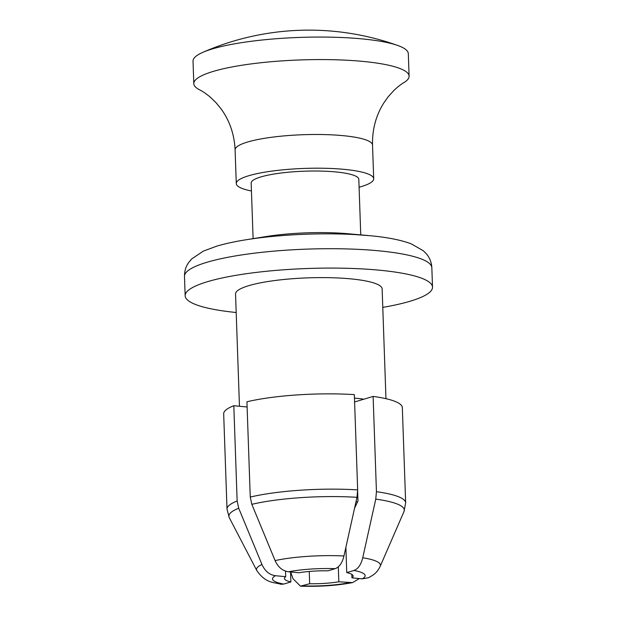 <?xml version="1.0" encoding="UTF-8"?>
<svg xmlns="http://www.w3.org/2000/svg" width="617" height="617" viewBox="0 0 617 617"><rect width="100%" height="100%" fill="white"/><g stroke="black" fill="none" stroke-linecap="round" stroke-linejoin="round"><path stroke-width="0.93" d="M375.761 499.122A87.768 16.297 178 0 1 404.004 511.532L380.242 566.198A62.016 11.515 178 0 0 380.257 566.159C378.321 570.301 375.714 573.401 372.452 575.46L368.411 577.767L362.171 578.846L351.929 577.859A34.375 6.386 178 0 0 353.179 576.077A34.375 6.386 178 0 0 346.754 572.615L353.903 570.47C358.084 568.959 361.03 564.732 362.734 557.783L375.761 499.122L376.439 491.703L373.115 396.423L354.59 401.976M357.582 489.898L357.976 501.027L354.59 508.146M346.754 572.615L345.875 547.395M380.257 566.159A62.016 11.515 178 0 0 362.734 557.783M351.813 574.381L351.929 577.859M335.131 568.666L327.974 570.81A34.375 6.386 178 0 0 298.821 572.753L288.579 571.774C282.571 570.949 278.074 567.216 275.089 560.575L251.836 504.336L250.255 497.071L246.931 401.783A89.38 16.597 178 0 1 354.335 394.618L357.667 489.898L356.981 497.317L343.962 555.979C342.25 562.935 339.304 567.162 335.131 568.666A46.352 8.607 178 0 0 288.579 571.774M233.812 405.716L237.144 501.004L238.725 508.261L261.978 564.509C264.955 571.141 269.452 574.874 275.467 575.707L285.71 576.687A34.375 6.386 178 0 0 284.468 578.476A34.375 6.386 178 0 0 290.885 581.931L283.735 584.075L280.943 584.26C274.203 582.155 265.819 583.705 256.757 570.478A62.016 11.515 178 0 0 256.772 570.509L229.262 517.64L227.01 509.133L223.678 413.845A89.38 16.597 178 0 1 233.812 405.716L247.108 406.996A73.338 13.613 -2 0 1 247.108 406.981M404.004 511.532L405.654 502.894L402.33 407.606A89.38 16.597 178 0 0 373.115 396.423M290.707 571.974L292.99 578.7L300.479 586.142L309.665 583.736A34.375 6.386 178 0 0 338.818 581.792L352.592 582.602L359.241 578.638M261.978 564.509A62.016 11.515 178 0 0 256.757 570.478M343.962 555.979A62.016 11.515 178 0 0 275.089 560.575M366.675 235.409L347.733 233.72A73.338 13.613 178 0 0 266.012 236.573L247.224 239.581M382.779 307.389A123.755 22.976 178 0 0 432.517 287.129A123.755 22.976 178 0 0 379.656 270.215A123.755 22.976 178 0 0 251.304 273.038A123.755 22.976 178 0 0 185.162 295.767A123.755 22.976 178 0 0 236.195 312.51M239.465 406.256L235.547 294.008A73.338 13.613 -2 0 1 274.742 280.542A73.338 13.613 -2 0 1 350.803 278.869A73.338 13.613 -2 0 1 382.131 288.895L385.964 398.69M338.818 581.792L338.293 566.838M285.509 571.095L285.71 576.687M290.885 581.931L290.538 571.959M354.459 398.096A73.338 13.613 -2 0 1 354.968 398.142A73.338 13.613 -2 0 1 363.845 399.199M309.233 571.465L309.665 583.736M367.801 235.509A109.201 20.276 178 0 0 355.284 234.607A109.201 20.276 178 0 0 258.538 237.985A109.201 20.276 178 0 0 246.121 239.758M359.086 187.229A68.749 12.764 178 0 0 373.701 178.776A68.749 12.764 178 0 0 344.332 169.374A68.749 12.764 178 0 0 273.022 170.948A68.749 12.764 178 0 0 236.28 183.573A68.749 12.764 178 0 0 251.443 190.985M360.752 234.876L358.809 179.3A53.856 10.003 178 0 0 335.802 171.935A53.856 10.003 178 0 0 279.948 173.161A53.856 10.003 178 0 0 251.165 183.056L253.109 238.64M372.521 145.064C372.19 129.485 375.946 115.456 383.789 102.977L388.255 96.684L393.985 90.36C397.957 86.665 401.243 84.097 403.834 82.639A107.713 19.999 178 0 0 409.094 76.153L408.315 53.64A107.713 19.999 178 0 0 397.865 45.519A107.713 19.999 178 0 0 362.302 38.91A107.713 19.999 178 0 0 202.877 52.329A107.713 19.999 178 0 0 193.021 61.152L193.807 83.665A107.713 19.999 178 0 0 199.507 89.773C202.191 91.046 205.646 93.375 209.857 96.776L216.012 102.677L220.901 108.638C229.609 120.539 234.344 134.282 235.1 149.862A68.749 12.764 178 0 1 271.85 137.236A68.749 12.764 178 0 1 343.152 135.663A68.749 12.764 178 0 1 372.521 145.064L373.701 178.776M409.094 76.153A107.713 19.999 178 0 0 363.089 61.422A107.713 19.999 178 0 0 251.374 63.883A107.713 19.999 178 0 0 193.807 83.665M357.559 501.906A53.856 10.003 178 0 0 356.024 501.636M362.171 578.846A46.352 8.607 178 0 0 353.903 570.47M275.467 575.707A46.352 8.607 178 0 0 283.735 584.075M302.507 585.88A46.352 8.607 178 0 0 349.06 582.78M405.654 502.894A89.38 16.597 178 0 0 376.439 491.703M357.667 489.898A89.38 16.597 178 0 0 250.255 497.071M237.144 501.004A89.38 16.597 178 0 0 227.01 509.133M356.981 497.317A87.768 16.297 178 0 0 251.836 504.336M238.725 508.261A87.768 16.297 178 0 0 229.262 517.64M432.517 287.129L431.838 267.755A123.755 22.976 178 0 0 378.977 250.834A123.755 22.976 178 0 0 250.625 253.664A123.755 22.976 178 0 0 184.483 276.393C184.475 270.948 185.91 266.274 188.802 262.364L191.748 258.885L203.433 251.073L216.922 246.09C228.305 242.759 242.18 240.052 258.538 237.985M300.479 586.15C319.328 586.775 336.705 585.595 352.592 582.602M431.838 267.755L431.669 265.688C430.944 261.076 429.231 257.189 426.532 254.034L423.355 250.78L411.261 243.854C400.896 239.99 387.221 237.283 370.239 235.733L355.284 234.607M185.162 295.767L184.483 276.393M397.865 45.519A264.585 264.585 0 0 0 202.877 52.329M236.28 183.573L235.1 149.862"/></g></svg>
